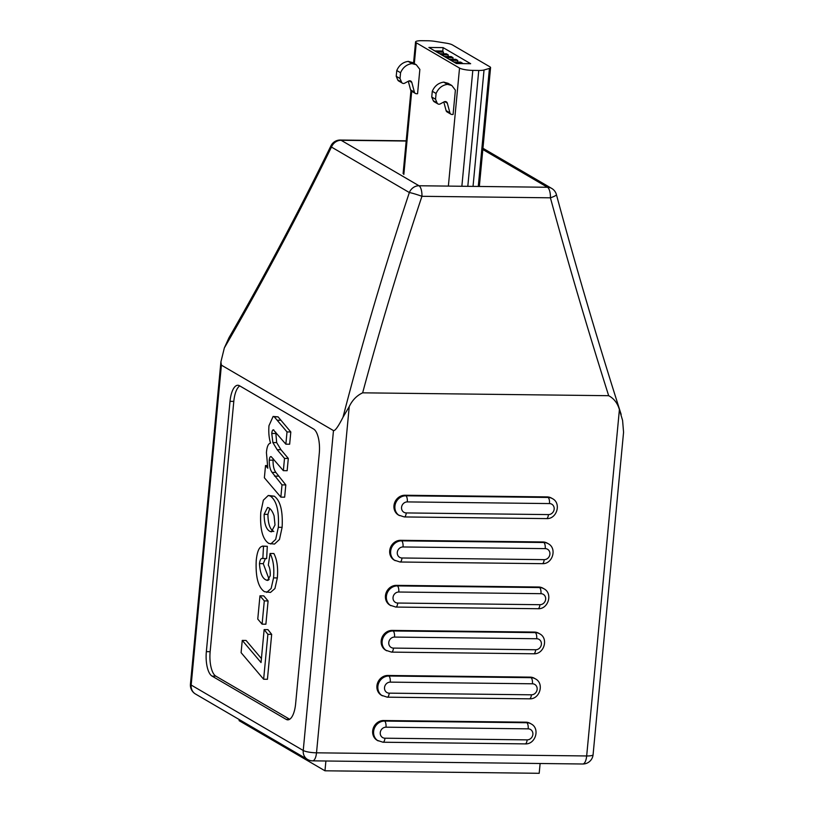 <?xml version="1.0" encoding="UTF-8"?>
<svg xmlns="http://www.w3.org/2000/svg" width="814" height="814" viewBox="0 0 814 814"><rect width="100%" height="100%" fill="white"/><g stroke="black" fill="none" stroke-linecap="round" stroke-linejoin="round"><path stroke-width="1.22" d="M239.224 719.556L239.113 720.665L324.969 770.797L539.194 773.3L540.12 763.501M325.895 761.009L324.969 770.797M414.387 92.094A2.564 2.32 120.3 0 0 415.394 93.437L411.589 91.219A2.564 2.32 -59.7 0 1 410.592 89.876L414.387 92.094L411.823 82.438L409.147 80.881M408.292 81.258L410.592 89.876M401.546 82.153A2.564 2.32 120.3 0 0 402.452 83.191L398.646 80.973A2.564 2.32 -59.7 0 1 397.751 79.935L401.546 82.153L400.02 78.5L400.569 72.741C402.899 67.43 406.695 64.387 411.955 63.604L416.29 64.754L419.861 69.404L417.562 93.742L416.453 93.722A2.564 2.32 120.3 0 1 415.394 93.437M416.29 64.754L412.495 62.536L408.16 61.386C402.899 62.169 399.104 65.212 396.774 70.523L396.225 76.282L397.751 79.935M402.452 83.191A2.564 2.32 120.3 0 0 404.67 83.191L408.597 81.095A2.564 2.32 -59.7 0 1 411.823 82.438M396.225 76.282L400.02 78.5M396.774 70.523L400.569 72.741M451.963 114.469L453.083 114.479L455.382 90.15L451.811 85.501L447.476 84.351C442.216 85.124 438.42 88.177 436.09 93.488L435.541 99.247L437.067 102.89A2.564 2.32 120.3 0 0 440.181 103.938L444.118 101.842A2.564 2.32 -59.7 0 1 447.334 103.185L449.908 112.831A2.564 2.32 120.3 0 0 451.963 114.469M450.905 114.184L447.11 111.966A2.564 2.32 -59.7 0 1 446.103 110.612L449.908 112.831M443.813 102.004L446.103 110.612M437.973 103.938L434.167 101.719A2.564 2.32 -59.7 0 1 433.272 100.671L437.067 102.89M451.811 85.501L448.015 83.282L443.671 82.133C438.42 82.906 434.625 85.958 432.285 91.27L431.746 97.019L433.272 100.671M431.746 97.019L435.541 99.247M432.285 91.27L436.09 93.488M416.29 42.806L459.534 68.071A10.256 2.004 5.4 0 0 472.812 70.391L478.754 70.462A10.256 2.004 5.4 0 0 484.035 69.994L489.438 68.417A10.256 2.004 5.4 0 0 490.567 67.633A10.256 2.004 5.4 0 0 489.835 66.779L452.34 44.872A10.256 2.004 5.4 0 0 446.194 43.162L435.042 41.382A10.256 2.004 5.4 0 0 427.91 40.771L421.967 40.7A10.256 2.004 5.4 0 0 415.557 41.952A10.256 2.004 5.4 0 0 416.29 42.806L414.316 63.604M456.43 63.543L470.645 63.706L443.111 47.619L428.886 47.456L456.43 63.543M443.111 47.619L442.724 51.658M446.235 57.591L453.022 57.662L451.119 56.553L444.332 56.481M453.022 57.662L452.869 59.29M450.987 60.358L457.763 60.44L455.871 59.33L449.084 59.249M457.763 60.44L457.61 62.068M455.728 63.136L462.515 63.207L460.612 62.098L453.836 62.027M441.483 54.813L448.27 54.894L446.367 53.785L439.591 53.704M448.27 54.894L448.117 56.522M436.742 52.045L443.518 52.116L441.626 51.007L434.839 50.926M443.518 52.116L443.365 53.744M408.536 61.386L412.332 63.604M408.16 61.386L411.955 63.604M444.057 82.133L447.853 84.351M443.671 82.133L447.476 84.351M273.84 429.955C272.751 429.456 272.069 430.626 271.774 433.455L272.873 442.562L277.177 449.694L284.513 458.394L283.353 470.655L271.225 456.674C270.197 456.328 269.546 457.478 269.251 460.134C269.19 465.679 270.126 469.77 272.079 472.385L282.01 484.879L280.85 497.13L264.377 477.787L265.527 465.537L267.806 468.203L266.432 452.635C266.911 446.652 268.294 443.488 270.563 443.142C268.976 438.054 268.447 432.234 268.976 425.681L273.117 416.453L278.062 416.86L290.812 431.969L289.652 444.22L285.856 444.179L273.341 429.802M275.743 432.193L276.668 442.613L280.972 449.735L288.309 458.435L287.149 470.696L283.353 470.655M273.25 458.75L273.046 460.175C272.975 465.73 273.921 469.81 275.875 472.435L285.806 484.93L284.646 497.171L280.85 497.13M268.284 495.461L274.257 496.184C280.372 500.651 282.987 511.029 282.112 527.34L279.477 539.458L274.511 544.067L268.854 543.457C262.546 539.377 259.849 528.998 260.785 512.311L263.36 500.193L268.284 495.461L270.462 496.143C276.577 500.6 279.202 510.989 278.327 527.289L275.681 539.417L270.726 544.017M289.682 719.271L215.852 676.149A20.513 7.825 90.7 0 1 210.144 651.688L233.801 401.383A20.513 7.825 90.7 0 1 239.743 385.897M242.257 640.394L261.04 662.555L264.153 629.598L267.948 629.639L271.673 634.36L267.43 679.283L263.634 679.242L241.097 652.655L242.257 640.394L246.052 640.435L261.416 658.567M263.756 595.868L268.091 600.946L265.893 624.206L262.098 624.165L257.763 619.088L259.961 595.828L263.756 595.868M267.307 546.306L262.535 546.082L263.512 546.265L262.841 558.567C261.162 557.855 260.042 559.533 259.473 563.614C260.042 573.015 262.332 578.51 266.351 580.087L267.511 580.463L270.207 575.763C270.441 571.194 269.81 567.653 268.325 565.15L270.075 553.479L273.87 553.52C277.045 559.574 278.195 567.704 277.33 577.93L274.928 588.542L270.492 592.439L264.499 591.707C258.231 587.494 255.474 577.095 256.227 560.51C257.234 550.508 259.666 545.767 263.512 546.265L267.307 546.306L266.636 558.608L262.169 558.455M265.415 558.597L263.268 563.654L269.139 579.436M333.475 430.596L221.408 365.15L191.168 685.042L303.235 750.488L333.475 430.596C335.083 431.023 338.258 426.567 342.999 417.236C362.332 342.501 384.442 267.603 409.34 192.542A10.256 0.773 18.3 0 1 421.947 196.306C400.05 261.904 380.28 327.411 362.647 392.826C356.756 395.594 352.289 400.183 349.237 406.593L316.514 752.818L586.67 755.962L619.403 409.635C617.561 403.195 613.98 398.545 608.669 395.696C587.8 329.833 568.376 263.868 550.417 197.812A10.256 1.638 -15.1 0 0 556.42 194.597A10.256 10.256 0 0 0 551.689 188.41A10.256 9.259 120.3 0 0 547.456 187.261L482.824 149.511M230.016 401.343A20.513 7.825 90.7 0 1 237.851 385.266A20.513 7.825 90.7 0 1 239.509 385.755L313.583 429.009A20.513 7.825 90.7 0 1 319.281 453.469L295.624 703.784A20.513 7.825 90.7 0 1 287.79 719.851A20.513 7.825 90.7 0 1 286.131 719.362L212.057 676.108A20.513 7.825 90.7 0 1 206.349 651.648L230.016 401.343L233.801 401.383M406.247 512.932L548.433 514.59A5.637 5.098 120.3 0 0 554.171 509.137A5.637 5.098 120.3 0 0 549.481 503.571L407.295 501.912A5.637 5.098 120.3 0 0 401.556 507.356A5.637 5.098 120.3 0 0 406.247 512.932A5.128 1.954 90.7 0 1 404.293 516.941L398.494 515.058A10.765 9.727 -59.7 0 1 394.485 503.174A10.765 9.727 -59.7 0 1 404.914 495.248L547.1 496.906A10.765 9.727 -59.7 0 1 551.536 498.117L552.492 498.667A10.765 9.727 -59.7 0 0 548.046 497.456L547.1 496.906M401.994 557.987L544.179 559.645A5.637 5.098 120.3 0 0 549.908 554.192A5.637 5.098 120.3 0 0 545.217 548.626L403.032 546.967A5.637 5.098 120.3 0 0 397.293 552.411A5.637 5.098 120.3 0 0 401.994 557.987A5.128 1.954 90.7 0 1 400.03 562.006L394.23 560.113A10.765 9.727 -59.7 0 1 390.221 548.229A10.765 9.727 -59.7 0 1 400.661 540.303L542.846 541.961A10.765 9.727 -59.7 0 1 547.283 543.172L548.229 543.721A10.765 9.727 -59.7 0 0 543.793 542.511L542.846 541.961M397.731 603.042L539.916 604.7A5.637 5.098 120.3 0 0 545.655 599.246A5.637 5.098 120.3 0 0 540.954 593.681L398.768 592.022A5.637 5.098 120.3 0 0 393.04 597.466A5.637 5.098 120.3 0 0 397.731 603.042A5.128 1.954 90.7 0 1 395.777 607.061L389.977 605.168A10.765 9.727 -59.7 0 1 385.958 593.284A10.765 9.727 -59.7 0 1 396.398 585.358L538.583 587.016A10.765 9.727 -59.7 0 1 543.019 588.227L543.966 588.787A10.765 9.727 -59.7 0 0 539.529 587.566L538.583 587.016M393.477 648.097L535.663 649.755A5.637 5.098 120.3 0 0 541.391 644.301A5.637 5.098 120.3 0 0 536.701 638.736L394.515 637.077A5.637 5.098 120.3 0 0 388.777 642.521A5.637 5.098 120.3 0 0 393.477 648.097A5.128 1.954 90.7 0 1 391.514 652.116L385.714 650.223A10.765 9.727 -59.7 0 1 381.705 638.339A10.765 9.727 -59.7 0 1 392.134 630.412L534.32 632.071A10.765 9.727 -59.7 0 1 538.756 633.282L539.713 633.841A10.765 9.727 -59.7 0 0 535.276 632.62L534.32 632.071M389.214 693.152L531.4 694.81A5.637 5.098 120.3 0 0 537.138 689.356A5.637 5.098 120.3 0 0 532.437 683.791L390.252 682.132A5.637 5.098 120.3 0 0 384.523 687.576A5.637 5.098 120.3 0 0 389.214 693.152A5.128 1.954 90.7 0 1 387.25 697.171L381.451 695.278A10.765 9.727 -59.7 0 1 377.442 683.394A10.765 9.727 -59.7 0 1 387.881 675.467L530.067 677.126A10.765 9.727 -59.7 0 1 534.503 678.337L535.449 678.896A10.765 9.727 -59.7 0 0 531.013 677.675L530.067 677.126M384.951 738.206L527.136 739.865A5.637 5.098 120.3 0 0 532.875 734.411A5.637 5.098 120.3 0 0 528.184 728.845L385.999 727.187A5.637 5.098 120.3 0 0 380.26 732.631A5.637 5.098 120.3 0 0 384.951 738.206A5.128 1.954 90.7 0 1 382.997 742.226L377.197 740.333A10.765 9.727 -59.7 0 1 373.188 728.449A10.765 9.727 -59.7 0 1 383.618 720.522L525.803 722.181A10.765 9.727 -59.7 0 1 530.24 723.392L531.196 723.951A10.765 9.727 -59.7 0 0 526.76 722.73L525.803 722.181M362.647 392.826L608.669 395.696M264.153 629.598L267.887 634.32L271.673 634.36M267.887 634.32L263.634 679.242M259.961 595.828L264.296 600.895L268.091 600.946M264.296 600.895L262.098 624.165M266.351 580.087L268.549 580.107M259.473 563.614L263.268 563.654M270.075 553.479C273.25 559.533 274.41 567.663 273.545 577.889L277.33 577.93M273.545 577.889L271.133 588.502L266.697 592.399M268.712 507.814L267.582 507.468L264.133 514.326C264.235 523.748 266.198 529.456 270.024 531.44L271.347 531.857L275.01 524.949L274.084 515.873C272.649 511.64 270.858 508.954 268.712 507.814M278.327 527.289L282.112 527.34M270.462 496.143L274.257 496.184M269.688 508.496L267.928 514.367C268.03 523.789 269.994 529.497 273.819 531.481M264.133 514.326L267.928 514.367M270.024 531.44L272.517 531.471M282.01 484.879L285.806 484.93M274.542 476.109L278.327 476.159M272.079 472.385L275.875 472.435M269.251 460.134L273.046 460.175M284.513 458.394L288.309 458.435M272.873 442.562L276.668 442.613M271.774 433.455L275.57 433.496M273.117 416.453L274.267 416.819L287.016 431.919L290.812 431.969M287.016 431.919L285.856 444.179M274.267 416.819L278.062 416.86M265.527 465.537L267.206 465.557M229.579 336.711L228.958 337.779C264.489 276.149 298.484 212.149 330.962 145.787A10.256 2.127 26.1 0 0 331.461 147.059C297.354 216.748 261.65 283.699 224.338 347.934L220.909 361.894L221.408 365.15M619.403 409.635L622.588 420.431L623.565 432.244L593.08 754.71A10.256 2.004 -174.6 0 1 586.67 755.962A10.256 3.917 90.7 0 1 582.753 764A10.256 10.256 0 0 0 593.08 754.71M228.958 337.779L224.338 347.934M342.999 417.236L349.237 406.593M411.701 91.28L403.836 174.471M448.372 186.101L459.534 68.071M467.806 186.325L478.754 70.462M472.812 70.391L461.864 186.264M478.276 186.447L489.438 68.417M484.035 69.994L473.036 186.386M447.334 103.185L444.668 101.628M550.417 197.812L421.947 196.306A10.256 3.917 -89.3 0 0 418.996 185.755L547.456 187.261A10.256 3.917 -89.3 0 1 550.417 197.812M406.186 141.036L341.117 140.283L418.996 185.755A10.256 9.259 -59.7 0 0 409.34 192.542L331.461 147.059A10.256 9.259 120.3 0 1 341.117 140.283A10.256 3.917 -89.3 0 0 340.283 140.039L406.206 140.802M289.448 719.403L286.131 719.362M215.852 676.149L212.057 676.108M210.144 651.688L206.349 651.648M277.177 449.694L280.972 449.735M277.126 420.207L280.922 420.248M378.144 740.882A10.765 9.727 -59.7 0 1 374.135 729.008A10.765 9.727 -59.7 0 1 384.574 721.072L383.618 720.522M385.999 727.187A5.128 1.954 90.7 0 0 384.574 721.072L526.76 722.73A5.128 1.954 90.7 0 1 528.184 728.845M382.407 695.828A10.765 9.727 -59.7 0 1 378.398 683.953A10.765 9.727 -59.7 0 1 388.827 676.017L387.881 675.467M390.252 682.132A5.128 1.954 90.7 0 0 388.827 676.017L531.013 677.675A5.128 1.954 90.7 0 1 532.437 683.791M386.66 650.773A10.765 9.727 -59.7 0 1 382.651 638.898A10.765 9.727 -59.7 0 1 393.091 630.962L392.134 630.412M394.515 637.077A5.128 1.954 90.7 0 0 393.091 630.962L535.276 632.62A5.128 1.954 90.7 0 1 536.701 638.736M390.923 605.718A10.765 9.727 -59.7 0 1 386.915 593.844A10.765 9.727 -59.7 0 1 397.344 585.907L396.398 585.358M398.768 592.022A5.128 1.954 90.7 0 0 397.344 585.907L539.529 587.566A5.128 1.954 90.7 0 1 540.954 593.681M395.177 560.663A10.765 9.727 -59.7 0 1 391.168 548.778A10.765 9.727 -59.7 0 1 401.607 540.852L400.661 540.303M403.032 546.967A5.128 1.954 90.7 0 0 401.607 540.852L543.793 542.511A5.128 1.954 90.7 0 1 545.217 548.626M399.44 515.608A10.765 9.727 -59.7 0 1 395.431 503.724A10.765 9.727 -59.7 0 1 405.86 495.797L404.914 495.248M407.295 501.912A5.128 1.954 90.7 0 0 405.86 495.797L548.046 497.456A5.128 1.954 90.7 0 1 549.481 503.571M548.433 514.59A5.128 1.954 90.7 0 1 546.479 518.599C556.786 519.332 561.64 503.317 552.492 498.667M544.179 559.645A5.128 1.954 90.7 0 1 542.216 563.664C552.533 564.387 557.386 548.371 548.229 543.721M539.916 604.7A5.128 1.954 90.7 0 1 537.962 608.719C548.27 609.442 553.123 593.426 543.966 588.787M535.663 649.755A5.128 1.954 90.7 0 1 533.699 653.774C544.017 654.497 548.87 638.481 539.713 633.841M531.4 694.81A5.128 1.954 90.7 0 1 529.436 698.829C539.753 699.552 544.607 683.536 535.449 678.896M527.136 739.865A5.128 1.954 90.7 0 1 525.183 743.884C535.49 744.606 540.343 728.591 531.196 723.951M316.514 752.818A10.256 2.004 -174.6 0 1 303.235 750.488A10.256 9.259 -59.7 0 0 307.539 759.452A10.256 10.256 0 0 0 312.596 760.846A10.256 3.917 -89.3 0 0 316.514 752.818M191.168 685.042A10.256 2.004 -174.6 0 1 190.435 684.187A10.256 10.256 0 0 0 195.482 694.006A10.256 9.259 -59.7 0 1 191.168 685.042M415.557 41.952L413.553 63.156M410.948 90.639L403.103 173.616M490.567 67.633L479.334 186.467M404.293 516.941L546.479 518.599M400.03 562.006L542.216 563.664M395.777 607.061L537.962 608.719M391.514 652.116L533.699 653.774M387.25 697.171L529.436 698.829M382.997 742.226L525.183 743.884M551.689 188.41L482.946 148.27M621.163 414.448C597.761 341.188 576.18 267.908 556.41 194.597M340.283 140.039A10.256 10.256 0 0 0 330.952 145.787M312.596 760.846L582.753 764M220.909 361.894L190.435 684.187M195.482 694.006L307.539 759.452"/></g></svg>
